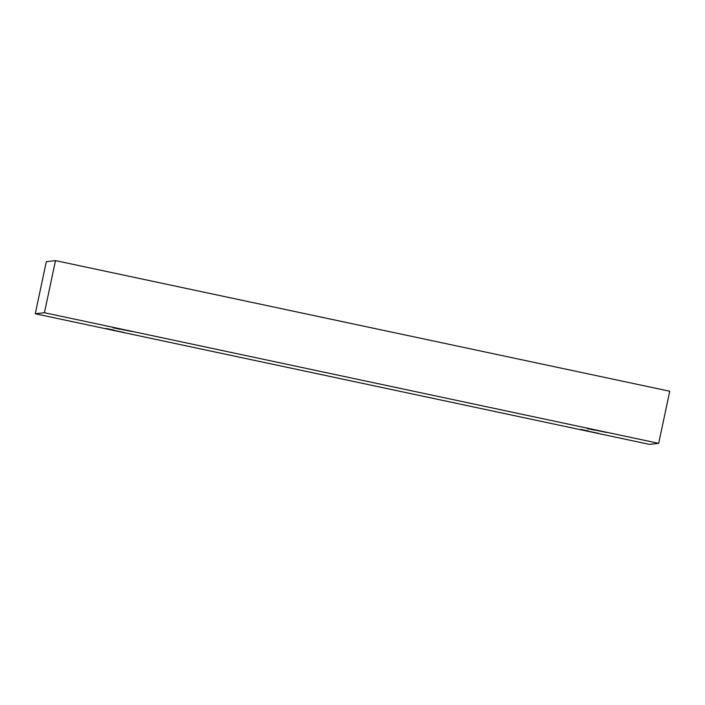 <?xml version="1.0" encoding="UTF-8"?>
<svg xmlns="http://www.w3.org/2000/svg" width="705" height="705" viewBox="0 0 705 705"><rect width="100%" height="100%" fill="white"/><g stroke="black" fill="none" stroke-linecap="round" stroke-linejoin="round"><path stroke-width="1.06" d="M579.854 429.477L598.677 433.381L579.854 429.477M587.838 428.578L606.661 432.482L587.838 428.578M105.459 328.601L124.283 332.504L105.459 328.601M113.443 327.702L132.267 331.606L113.443 327.702M112.95 327.755L120.617 329.35L112.95 327.755M106.332 328.504L113.999 330.09L106.332 328.504M580.726 429.38L588.393 430.966L580.726 429.38M587.344 428.631L595.011 430.226L587.344 428.631M35.25 313.76L44.433 312.729L55.51 260.621L46.327 261.661L35.25 313.76L46.327 261.661L55.51 260.621L44.433 312.729L658.673 443.339L669.75 391.24L55.51 260.621L669.75 391.24L658.673 443.339L649.49 444.379L35.25 313.76L649.49 444.379L658.673 443.339L44.433 312.729L35.25 313.76"/></g></svg>
